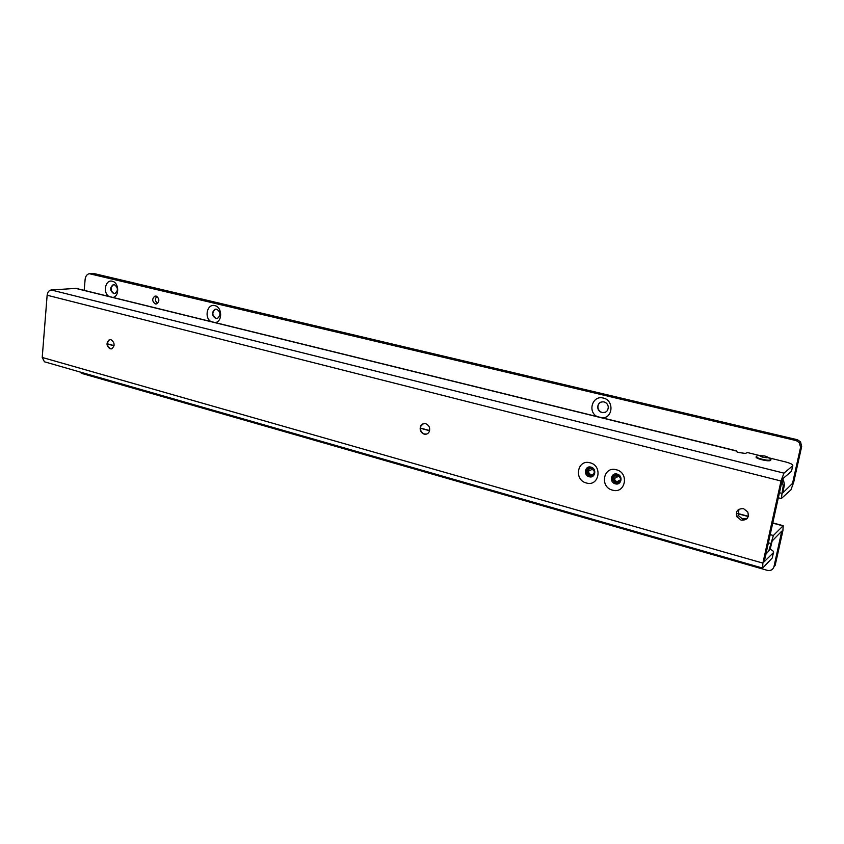<?xml version="1.0" encoding="UTF-8"?>
<svg xmlns="http://www.w3.org/2000/svg" width="844" height="844" viewBox="0 0 844 844"><rect width="100%" height="100%" fill="white"/><g stroke="black" fill="none" stroke-linecap="round" stroke-linejoin="round"><path stroke-width="1.27" d="M768.863 550.689L773.368 535.507L783.211 525.707L782.905 530.633L775.151 565.385L773.948 566.725L781.766 531.14L772.154 540.972L770.139 549.36L765.856 554.286M773.948 566.725C773.03 569.563 770.973 570.808 767.766 570.47L82.068 373.512L79.832 371.951M597.024 416.546C587.234 411.461 592.699 395.045 603.26 398.051C614.052 400.088 613.271 417.864 602.426 417.875M603.966 401.913C600.042 401.565 597.953 403.411 597.689 407.43C598.058 410.089 599.493 411.809 602.004 412.589C606.055 412.927 608.144 410.996 608.271 406.819C607.828 404.276 606.393 402.63 603.966 401.913M210.81 321.511C203.91 317.26 207.35 303.439 214.798 305.633C222.362 306.984 222.679 321.87 215.167 322.587M216.708 309.21L214.872 309.337C211.464 312.607 211.738 315.635 215.695 318.42L217.615 318.272C220.959 314.96 220.653 311.942 216.708 309.21M108.813 296.413C102.588 292.372 105.553 279.237 112.273 281.242C119.099 282.434 119.626 296.55 112.896 297.426M114.425 284.734L113.159 284.734C109.709 287.677 109.868 290.61 113.623 293.543L114.953 293.522C118.35 290.547 118.181 287.614 114.425 284.734M605.243 412.326L602.236 412.494C599.725 411.714 598.29 409.994 597.932 407.336C597.869 404.835 598.923 403.073 601.086 402.039M216.961 318.462L216.053 318.378C212.097 315.593 211.823 312.565 215.231 309.294L215.853 309.126M114.657 293.585L114.003 293.512C110.247 290.589 110.1 287.646 113.55 284.713L113.824 284.65M157.564 303.46C155.085 301.276 154.842 298.913 156.836 296.339M155.401 303.945C152.025 301.424 151.857 298.818 154.874 296.128L156.182 296.086C159.537 298.576 159.727 301.181 156.752 303.903L155.401 303.945M84.178 290.357L85.128 279.385C85.518 276.273 86.879 274.363 89.211 273.678L796.272 440.621L799.405 442.71L800.555 447.394L792.527 483.401L782.768 492.917L784.456 484.73L783.221 485.806L782.04 480.985M782.525 479.118L783.496 480.204L784.456 484.73M800.555 447.394L801.673 446.497L793.666 482.367L790.933 489.868L781.28 498.572L783.221 485.806M90.73 273.625L92.175 273.509M796.272 440.621L797.411 439.745L93.631 273.467M801.673 446.497L800.534 441.834L797.411 439.745M111.44 348.888L110.532 348.794C106.734 345.945 106.439 342.917 109.636 339.71L110.1 339.573M426.737 434.027L424.416 434.027C420.892 432.413 419.742 429.702 420.977 425.914L423.456 423.699M612.48 490.132C599.44 487.083 603.386 465.846 616.331 469.76C629.55 472.756 625.425 494.225 612.48 490.132M617.143 474.106C610.972 472.218 609.062 482.367 615.308 483.812C621.479 485.743 623.431 475.541 617.143 474.106M586.348 482.979C573.561 480.004 577.37 458.957 590.061 462.797C603.006 465.719 599.018 486.999 586.348 482.979M590.99 467.133C584.934 465.276 583.099 475.341 589.217 476.744C595.263 478.632 597.141 468.526 590.99 467.133M110.965 339.668L109.235 339.763C106.027 342.97 106.333 345.998 110.131 348.846L111.925 348.741C115.079 345.502 114.752 342.474 110.965 339.668M425.692 423.709C423.488 423.255 421.81 424.026 420.66 426.009C419.426 429.807 420.576 432.508 424.099 434.132C426.378 434.607 428.087 433.784 429.227 431.674C430.345 427.919 429.163 425.26 425.692 423.709M743.575 508.689C737.698 508.468 735.462 511.158 736.886 516.75L741.116 520.147C747.109 520.368 749.314 517.625 747.742 511.918L743.575 508.689M738.901 509.248L738.31 515.557L742.52 518.933L747.33 518.3M737.012 451.909L736.2 451.023C735.862 451.445 736.812 451.962 739.027 452.553L745.305 453.428L747.446 452.553L759.927 455.623M768.863 457.817L785.004 461.784C790.744 463.314 793.328 464.654 792.738 465.793L783.949 473.136L51.189 289.967C48.952 290.42 47.602 292.182 47.137 295.231L42.221 357.455L44.426 361.781L762.638 568.086L762.892 563.117L781.016 481.006L783.949 473.136M76.182 288.384L51.189 289.967M770.15 549.286C772.999 550.615 774.096 551.733 773.442 552.641L764.21 561.724L782.272 479.93L782.694 478.801L791.514 471.311L792.738 465.793M773.442 552.641L772.249 557.968L762.638 568.086M756.941 456.108L756.477 456.298C754.177 457.553 767.154 461.077 770.361 460.054L770.983 459.695L769.538 458.324M763.081 457.258L767.196 457.764L767.797 457.142L764.833 455.982L760.043 455.665C759.748 456.108 760.76 456.636 763.081 457.258M756.361 456.847C754.061 458.102 767.038 461.626 770.245 460.602L770.846 459.885M589.355 476.28C592.699 476.649 594.419 475.109 594.524 471.669L590.969 467.534C587.688 467.175 585.968 468.663 585.81 472.018L589.355 476.28M590.505 474.697C593.005 474.972 594.292 473.832 594.366 471.258L591.707 468.156C589.249 467.882 587.962 469.011 587.846 471.522L590.505 474.697M615.455 483.338C619.063 483.675 620.804 482.008 620.678 478.316L617.122 474.518C613.588 474.18 611.837 475.805 611.889 479.403L615.455 483.338M616.563 481.734C619.264 481.987 620.562 480.742 620.477 477.989L617.819 475.13C615.16 474.877 613.852 476.1 613.894 478.801L616.563 481.734M616.542 477.356L615.951 475.351M770.477 543.399L768.388 542.819M773.368 535.507L770.192 534.642M782.905 525.854L772.735 523.122M748.269 516.539L737.688 513.679M619.855 481.956L618.81 481.681M429.564 430.725L420.396 428.256M114.045 345.776L107.357 343.983M781.723 531.847L781.196 531.699M781.576 493.265L779.455 492.717M90.435 273.604L93.336 273.445M796.567 440.716L797.696 439.851M736.284 450.97L75.422 288.321M781.016 481.006L47.137 295.231M42.221 357.455L762.892 563.117M593.501 469.222L591.718 468.114C587.118 469.201 586.707 471.406 590.494 474.75C593.269 474.972 594.545 473.653 594.324 470.794M592.646 475.826L589.924 475.984L586.38 471.733L588.331 467.671M616.553 481.776C621.268 480.7 621.69 478.464 617.829 475.088C613.124 476.164 612.702 478.4 616.553 481.776M618.937 482.8L615.993 483.032L612.438 479.107L614.253 474.718M617.819 483.327L618.103 481.829M618.114 481.776L618.304 480.763M618.842 481.576L618.568 483.021L618.831 481.586M783.211 525.707L772.787 522.9M748.333 516.317L737.656 513.447M619.992 481.776L618.979 481.502M618.663 482.968L618.852 481.47M429.607 430.535L420.407 428.056M114.077 345.607L107.357 343.803M154.874 296.128L155.918 296.044M783.496 480.204L782.261 481.27M799.405 442.71L800.534 441.834M778.326 497.812L781.27 498.572M738.31 515.557L736.886 516.75M76.118 288.374L736.59 450.886M770.361 460.054L770.245 460.602M770.983 459.695L767.797 457.142M760.18 455.591L759.368 455.707M760.507 456.361L760.043 455.665M618.958 481.47L619.127 480.584M619.232 475.879L613.894 478.801M614.485 474.623L611.889 479.403M593.089 468.884L587.846 471.522M588.532 467.597L585.81 472.018"/></g></svg>
